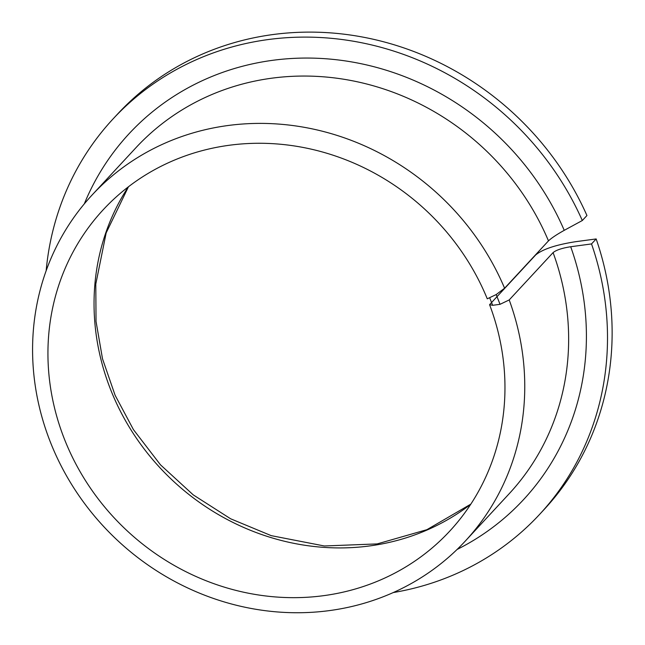 <?xml version="1.0" encoding="UTF-8"?>
<svg xmlns="http://www.w3.org/2000/svg" width="645" height="645" viewBox="0 0 645 645"><rect width="100%" height="100%" fill="white"/><g stroke="black" fill="none" stroke-linecap="round" stroke-linejoin="round"><path stroke-width="0.97" d="M582.306 220.525A290.831 269.658 -137.2 0 0 112.972 119.011L117.608 114.02A290.831 269.658 -137.2 0 1 586.942 215.535L582.306 220.525L564.238 230.338C556.74 234.514 551.483 238.029 548.476 240.875L504.592 288.218L496.19 294.563L500.036 304.319L492.643 305.311L489.579 304.682A236.304 219.098 -137.2 0 1 449.75 531.109A236.304 219.098 -137.2 0 1 127.5 531.133A236.304 219.098 -137.2 0 1 103.16 209.81A236.304 219.098 -137.2 0 1 487.265 298.812L496.19 294.563M489.781 298.038L492.643 305.311M489.579 304.682L535.681 254.944C542.679 249.204 555.893 244.81 575.332 241.738L596.157 238.94L591.529 243.931L570.696 246.737C562.085 248.091 556.216 250.042 553.087 252.598L509.203 299.941L500.036 304.319M112.972 119.011A290.831 269.658 -137.2 0 0 46.15 270.779M393.265 592.562A290.831 269.658 -137.2 0 0 539.551 514.444A290.831 269.658 -137.2 0 0 591.529 243.931M539.551 514.444L544.178 509.453A290.831 269.658 -137.2 0 0 596.157 238.94M504.592 288.218A254.477 235.949 -137.2 0 0 92.05 195.056A254.477 235.949 -137.2 0 0 118.269 541.099A254.477 235.949 -137.2 0 0 465.303 541.066A254.477 235.949 -137.2 0 0 509.203 299.941M128.299 186.881A236.304 219.098 -137.2 0 0 173.61 481.396A236.304 219.098 -137.2 0 0 470.713 504.301M548.476 240.875A254.477 235.949 -137.2 0 0 135.934 147.721L92.05 195.056M465.303 541.066L509.187 493.723A254.477 235.949 -137.2 0 0 553.087 252.598M564.238 230.338A269.021 249.43 -137.2 0 0 321.089 58.453A269.021 249.43 -137.2 0 0 84.293 203.885M457.079 549.467A269.021 249.43 -137.2 0 0 570.696 246.737M128.452 186.76L106.159 232.926L95.791 284.09L96.032 321.428L102.515 358.83L115.092 395.24L133.442 429.626L160.468 464.811L193.258 494.892L230.62 518.782L271.206 535.64L324.322 545.976L377.196 543.912L426.901 529.682L470.826 504.132"/></g></svg>
